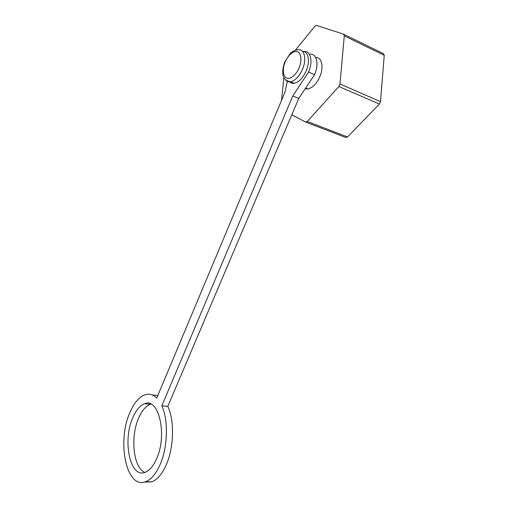 <?xml version="1.0" encoding="UTF-8"?>
<svg xmlns="http://www.w3.org/2000/svg" width="508" height="508" viewBox="0 0 508 508"><rect width="100%" height="100%" fill="white"/><g stroke="black" fill="none" stroke-linecap="round" stroke-linejoin="round"><path stroke-width="0.76" d="M312.591 77.667L310.483 80.829M315.659 57.461C321.818 56.96 324.072 67.24 319.735 76.905C316.484 83.858 312.528 87.871 307.873 88.951L305.187 88.773M302.527 51.378C308.394 51.168 310.363 61.385 306.121 70.987C302.863 78.054 298.933 82.156 294.322 83.299C292.379 83.61 290.773 83.083 289.503 81.718M283.864 77.451L281.502 100.425M291.802 114.795L305.645 122.072L345.789 137.503L347.504 136.963L307.321 121.469L305.645 122.072M307.321 121.469L338.861 86.512L379.393 104.064L347.504 136.963M339.973 83.966L344.297 35.884L384.226 55.308L380.498 101.632L339.973 83.966L338.861 86.512M384.226 55.308L383.457 53.638L343.573 34.182L344.297 35.884M343.573 34.182L316.592 25.4L314.928 26.245L295.319 50.241M379.393 104.064L380.498 101.632M132.664 418.008C135.96 410.21 139.973 405.441 144.716 403.701C158.667 397.294 167.64 434.753 156.578 458.819C153.333 466.141 149.511 470.649 145.11 472.351C130.086 478.593 122.384 440.76 132.664 418.008M151.009 404.133L150.578 404.26C145.802 405.987 141.764 410.731 138.468 418.49C130.188 437.229 133.401 468.065 144.901 472.421M309.639 54.273C316.535 52.876 319.367 64.002 314.592 74.663L298.767 98.412L167.805 406.387C174.587 420.522 174.009 447.599 166.173 464.991C162.071 474.135 157.239 479.768 151.689 481.901L144.551 482.054M167.805 406.387L161.817 405.816C168.504 420.014 167.856 447.224 160.033 464.718C155.931 473.907 151.124 479.571 145.599 481.724C126.371 489.61 116.827 441.585 129.724 412.985C133.896 403.028 139.021 396.945 145.091 394.729C149.257 393.427 153.143 394.532 156.75 398.05L284.956 92.189L287.376 81.356M152.324 394.983L157.842 395.446M161.817 405.816L292.76 95.987L298.767 98.412M292.76 95.987L308.559 72.047L314.592 74.663M303.816 51.562C310.598 50.279 313.303 61.392 308.559 72.047M285.179 62.065C286.576 58.052 292.221 50.108 297.536 51.708C302.558 54.108 300.99 63.983 299.028 67.926C297.567 72.104 291.681 79.997 286.531 78.067C281.718 75.413 283.324 65.907 285.179 62.065M294.322 83.299L290.678 81.775C280.537 80.169 281.87 70.72 284.804 61.906L290.214 53.556C291.478 51.498 297.574 49.27 297.859 49.816C304.381 48.406 307.01 59.093 302.451 69.399C299.199 76.492 295.275 80.62 290.678 81.775C288.576 82.112 286.874 81.477 285.585 79.858M305.683 88.036L307.873 88.951M150.578 404.26L144.716 403.701M151.689 481.901L145.599 481.724"/></g></svg>
